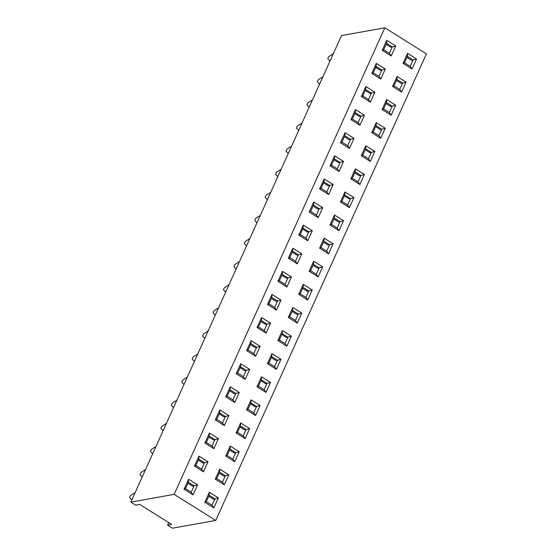 <?xml version="1.0" encoding="UTF-8"?>
<svg xmlns="http://www.w3.org/2000/svg" width="556" height="556" viewBox="0 0 556 556"><rect width="100%" height="100%" fill="white"/><g stroke="black" fill="none" stroke-linecap="round" stroke-linejoin="round"><path stroke-width="0.83" d="M174.16 494.36L130.848 502.137L135.678 505.161L139.751 504.431L171.686 524.44L167.606 525.17L172.443 528.2L215.756 520.423L426.417 53.862L384.822 27.8L174.16 494.36L215.756 520.423M218.362 497.905L213.845 507.906L204.837 502.263L209.355 492.262L218.362 497.905L214.887 498.878L209.153 495.292L206.276 501.658L212.01 505.244L214.887 498.878L213.358 499.156L208.715 496.251M228.794 474.803L224.276 484.804L215.269 479.161L219.787 469.16L228.794 474.803L225.312 475.776L219.585 472.19L216.708 478.556L222.442 482.142L225.312 475.776L223.783 476.054L219.147 473.149M239.226 451.701L234.708 461.709L225.701 456.066L230.219 446.058L239.226 451.701L235.744 452.681L230.01 449.088L227.14 455.454L232.867 459.047L235.744 452.681L234.215 452.952L229.579 450.047M249.651 428.6L245.133 438.608L236.126 432.964L240.644 422.956L249.651 428.6L246.176 429.579L240.442 425.986L237.572 432.353L243.299 435.946L246.176 429.579L244.647 429.851L240.011 426.945M260.083 405.505L255.565 415.506L246.558 409.862L251.076 399.854L260.083 405.505L256.608 406.478L250.874 402.885L247.997 409.251L253.731 412.844L256.608 406.478L255.079 406.749L250.443 403.844M270.515 382.403L265.997 392.404L256.99 386.761L261.508 376.76L270.515 382.403L267.033 383.376L261.306 379.783L258.429 386.149L264.163 389.742L267.033 383.376L265.504 383.654L260.868 380.749M280.947 359.301L276.429 369.302L267.422 363.659L271.94 353.658L280.947 359.301L277.465 360.274L271.731 356.681L268.861 363.054L274.594 366.64L277.465 360.274L275.936 360.552L271.3 357.647M291.372 336.199L286.854 346.2L277.854 340.557L282.365 330.556L291.372 336.199L287.897 337.172L282.163 333.586L279.293 339.952L285.019 343.538L287.897 337.172L286.368 337.45L281.732 334.545M301.804 313.097L297.286 323.105L288.279 317.462L292.797 307.454L301.804 313.097L298.329 314.077L292.595 310.484L289.718 316.85L295.451 320.444L298.329 314.077L296.8 314.349L292.164 311.443M312.236 289.996L307.718 300.004L298.711 294.36L303.228 284.352L312.236 289.996L308.754 290.976L303.027 287.382L300.15 293.749L305.883 297.342L308.754 290.976L307.225 291.247L302.589 288.342M322.668 266.894L318.15 276.902L309.143 271.258L313.66 261.25L322.668 266.894L319.186 267.874L313.459 264.281L310.582 270.647L316.315 274.24L319.186 267.874L317.657 268.145L313.021 265.24M333.093 243.799L328.582 253.8L319.575 248.157L324.092 238.156L333.093 243.799L329.618 244.772L323.884 241.179L321.014 247.545L326.74 251.138L329.618 244.772L328.089 245.05L323.453 242.145M343.525 220.697L339.007 230.698L330 225.055L334.517 215.054L343.525 220.697L340.05 221.67L334.316 218.077L331.439 224.443L337.172 228.036L340.05 221.67L338.521 221.948L333.885 219.043M353.957 197.595L349.439 207.596L340.432 201.953L344.949 191.952L353.957 197.595L350.482 198.568L344.748 194.982L341.87 201.348L347.604 204.935L350.482 198.568L348.953 198.846L344.31 195.941M364.388 174.494L359.871 184.502L350.864 178.858L355.381 168.85L364.388 174.494L360.907 175.474L355.18 171.88L352.302 178.247L358.036 181.84L360.907 175.474L359.378 175.745L354.742 172.84M374.82 151.392L370.303 161.4L361.296 155.756L365.813 145.748L374.82 151.392L371.338 152.372L365.605 148.779L362.734 155.145L368.461 158.738L371.338 152.372L369.81 152.643L365.174 149.738M385.245 128.29L380.728 138.298L371.721 132.655L376.238 122.647L385.245 128.29L381.77 129.27L376.037 125.677L373.166 132.043L378.893 135.636L381.77 129.27L380.241 129.541L375.606 126.636M395.677 105.195L391.16 115.196L382.153 109.553L386.67 99.552L395.677 105.195L392.202 106.168L386.469 102.575L383.591 108.941L389.325 112.534L392.202 106.168L390.673 106.446L386.038 103.541M406.109 82.093L401.592 92.094L392.585 86.451L397.102 76.45L406.109 82.093L402.627 83.066L396.901 79.473L394.023 85.839L399.757 89.433L402.627 83.066L401.098 83.344L396.463 80.439M416.541 58.992L412.024 68.993L403.017 63.349L407.534 53.348L416.541 58.992L413.059 59.965L407.326 56.378L404.455 62.745L410.189 66.331L413.059 59.965L411.53 60.243L406.895 57.337M395.74 45.96L391.222 55.961L382.215 50.318L386.733 40.317L395.74 45.96L392.265 46.933L386.531 43.347L383.654 49.713L389.388 53.3L392.265 46.933L390.736 47.211L386.1 44.306M385.308 69.062L380.79 79.063L371.79 73.42L376.308 63.419L385.308 69.062L381.833 70.035L376.099 66.442L373.229 72.808L378.956 76.401L381.833 70.035L380.304 70.313L375.668 67.408M374.883 92.164L370.365 102.165L361.358 96.522L365.876 86.521L374.883 92.164L371.401 93.137L365.674 89.544L362.797 95.91L368.531 99.503L371.401 93.137L369.872 93.408L365.236 90.503M364.451 115.259L359.934 125.267L350.926 119.623L355.444 109.615L364.451 115.259L360.969 116.239L355.242 112.646L352.365 119.012L358.099 122.605L360.969 116.239L359.44 116.51L354.804 113.605M354.019 138.361L349.502 148.369L340.494 142.725L345.012 132.717L354.019 138.361L350.544 139.341L344.81 135.747L341.933 142.114L347.667 145.707L350.544 139.341L349.015 139.612L344.379 136.706M343.587 161.462L339.07 171.47L330.062 165.82L334.58 155.819L343.587 161.462L340.112 162.435L334.378 158.849L331.508 165.215L337.235 168.802L340.112 162.435L338.583 162.713L333.947 159.808M333.162 184.564L328.645 194.565L319.637 188.922L324.155 178.921L333.162 184.564L329.68 185.537L323.946 181.951L321.076 188.317L326.81 191.903L329.68 185.537L328.151 185.815L323.516 182.91M322.73 207.666L318.213 217.667L309.205 212.024L313.723 202.023L322.73 207.666L319.248 208.639L313.521 205.046L310.644 211.412L316.378 215.005L319.248 208.639L317.719 208.917L313.084 206.012M312.298 230.768L307.781 240.769L298.774 235.125L303.291 225.124L312.298 230.768L308.823 231.741L303.089 228.148L300.212 234.514L305.946 238.107L308.823 231.741L307.294 232.012L302.659 229.107M301.866 253.863L297.349 263.871L288.342 258.227L292.859 248.219L301.866 253.863L298.391 254.843L292.658 251.249L289.787 257.616L295.514 261.209L298.391 254.843L296.862 255.114L292.227 252.209M291.434 276.964L286.924 286.972L277.917 281.329L282.434 271.321L291.434 276.964L287.959 277.944L282.226 274.351L279.355 280.717L285.082 284.311L287.959 277.944L286.43 278.215L281.795 275.31M281.009 300.066L276.492 310.074L267.485 304.431L272.002 294.423L281.009 300.066L277.527 301.039L271.801 297.453L268.923 303.819L274.657 307.412L277.527 301.039L275.998 301.317L271.363 298.412M270.577 323.168L266.06 333.169L257.053 327.526L261.57 317.525L270.577 323.168L267.102 324.141L261.369 320.555L258.491 326.921L264.225 330.507L267.102 324.141L265.573 324.419L260.931 321.514M260.145 346.27L255.628 356.271L246.621 350.627L251.138 340.626L260.145 346.27L256.67 347.243L250.937 343.65L248.059 350.016L253.793 353.609L256.67 347.243L255.141 347.521L250.506 344.616M249.713 369.372L245.196 379.373L236.196 373.729L240.706 363.728L249.713 369.372L246.238 370.345L240.505 366.752L237.634 373.118L243.361 376.711L246.238 370.345L244.709 370.616L240.074 367.711M239.288 392.466L234.771 402.474L225.764 396.831L230.281 386.823L239.288 392.466L235.807 393.446L230.08 389.853L227.202 396.219L232.936 399.813L235.807 393.446L234.278 393.717L229.642 390.812M228.857 415.568L224.339 425.576L215.332 419.933L219.849 409.925L228.857 415.568L225.375 416.548L219.648 412.955L216.77 419.321L222.504 422.914L225.375 416.548L223.846 416.819L219.21 413.914M218.425 438.67L213.907 448.678L204.9 443.035L209.417 433.027L218.425 438.67L214.95 439.65L209.216 436.057L206.339 442.423L212.072 446.016L214.95 439.65L213.421 439.921L208.785 437.016M207.993 461.772L203.475 471.773L194.468 466.13L198.985 456.128L207.993 461.772L204.518 462.745L198.784 459.159L195.914 465.525L201.64 469.111L204.518 462.745L202.989 463.023L198.353 460.118M197.568 484.874L193.05 494.875L184.043 489.231L188.56 479.23L197.568 484.874L194.086 485.847L188.352 482.254L185.482 488.62L191.215 492.213L194.086 485.847L192.557 486.125L187.921 483.22M130.848 502.137L341.509 35.577L384.822 27.8M167.606 525.17L168.767 522.612M386.733 40.317L386.531 43.347M389.388 53.3L391.222 55.961M382.215 50.318L383.654 49.713M407.534 53.348L407.326 56.378M410.189 66.331L412.024 68.993M403.017 63.349L404.455 62.745M376.308 63.419L376.099 66.442M378.956 76.401L380.79 79.063M371.79 73.42L373.229 72.808M397.102 76.45L396.901 79.473M399.757 89.433L401.592 92.094M392.585 86.451L394.023 85.839M365.876 86.521L365.674 89.544M368.531 99.503L370.365 102.165M361.358 96.522L362.797 95.91M386.67 99.552L386.469 102.575M389.325 112.534L391.16 115.196M382.153 109.553L383.591 108.941M355.444 109.615L355.242 112.646M358.099 122.605L359.934 125.267M350.926 119.623L352.365 119.012M376.238 122.647L376.037 125.677M378.893 135.636L380.728 138.298M371.721 132.655L373.166 132.043M345.012 132.717L344.81 135.747M347.667 145.707L349.502 148.369M340.494 142.725L341.933 142.114M365.813 145.748L365.605 148.779M368.461 158.738L370.303 161.4M361.296 155.756L362.734 155.145M334.58 155.819L334.378 158.849M337.235 168.802L339.07 171.47M330.062 165.82L331.508 165.215M355.381 168.85L355.18 171.88M358.036 181.84L359.871 184.502M350.864 178.858L352.302 178.247M324.155 178.921L323.946 181.951M326.81 191.903L328.645 194.565M319.637 188.922L321.076 188.317M344.949 191.952L344.748 194.982M347.604 204.935L349.439 207.596M340.432 201.953L341.87 201.348M313.723 202.023L313.521 205.046M316.378 215.005L318.213 217.667M309.205 212.024L310.644 211.412M334.517 215.054L334.316 218.077M337.172 228.036L339.007 230.698M330 225.055L331.439 224.443M303.291 225.124L303.089 228.148M305.946 238.107L307.781 240.769M298.774 235.125L300.212 234.514M324.092 238.156L323.884 241.179M326.74 251.138L328.582 253.8M319.575 248.157L321.014 247.545M292.859 248.219L292.658 251.249M295.514 261.209L297.349 263.871M288.342 258.227L289.787 257.616M313.66 261.25L313.459 264.281M316.315 274.24L318.15 276.902M309.143 271.258L310.582 270.647M282.434 271.321L282.226 274.351M285.082 284.311L286.924 286.972M277.917 281.329L279.355 280.717M303.228 284.352L303.027 287.382M305.883 297.342L307.718 300.004M298.711 294.36L300.15 293.749M272.002 294.423L271.801 297.453M274.657 307.412L276.492 310.074M267.485 304.431L268.923 303.819M292.797 307.454L292.595 310.484M295.451 320.444L297.286 323.105M288.279 317.462L289.718 316.85M261.57 317.525L261.369 320.555M264.225 330.507L266.06 333.169M257.053 327.526L258.491 326.921M282.365 330.556L282.163 333.586M285.019 343.538L286.854 346.2M277.854 340.557L279.293 339.952M251.138 340.626L250.937 343.65M253.793 353.609L255.628 356.271M246.621 350.627L248.059 350.016M271.94 353.658L271.731 356.681M274.594 366.64L276.429 369.302M267.422 363.659L268.861 363.054M240.706 363.728L240.505 366.752M243.361 376.711L245.196 379.373M236.196 373.729L237.634 373.118M261.508 376.76L261.306 379.783M264.163 389.742L265.997 392.404M256.99 386.761L258.429 386.149M230.281 386.823L230.08 389.853M232.936 399.813L234.771 402.474M225.764 396.831L227.202 396.219M251.076 399.854L250.874 402.885M253.731 412.844L255.565 415.506M246.558 409.862L247.997 409.251M219.849 409.925L219.648 412.955M222.504 422.914L224.339 425.576M215.332 419.933L216.77 419.321M240.644 422.956L240.442 425.986M243.299 435.946L245.133 438.608M236.126 432.964L237.572 432.353M209.417 433.027L209.216 436.057M212.072 446.016L213.907 448.678M204.9 443.035L206.339 442.423M230.219 446.058L230.01 449.088M232.867 459.047L234.708 461.709M225.701 456.066L227.14 455.454M198.985 456.128L198.784 459.159M201.64 469.111L203.475 471.773M194.468 466.13L195.914 465.525M219.787 469.16L219.585 472.19M222.442 482.142L224.276 484.804M215.269 479.161L216.708 478.556M188.56 479.23L188.352 482.254M191.215 492.213L193.05 494.875M184.043 489.231L185.482 488.62M209.355 492.262L209.153 495.292M212.01 505.244L213.845 507.906M204.837 502.263L206.276 501.658M330.278 60.451L329.465 60.597L327.762 58.762L328.693 56.691L333.315 53.723M385.426 45.787L386.003 44.515M330.042 60.958L329.465 60.597M406.227 58.818L406.804 57.546M319.846 83.553L319.033 83.699L317.33 81.864L318.261 79.793L322.883 76.818M374.994 68.888L375.571 67.617M319.617 84.06L319.033 83.699M395.796 81.92L396.372 80.648M309.414 106.655L308.601 106.801L306.898 104.966L307.836 102.888L312.451 99.92M364.569 91.99L365.146 90.711M309.185 107.162L308.601 106.801M385.364 105.021L385.94 103.75M298.982 129.75L298.169 129.895L296.466 128.061L297.404 125.99L302.019 123.022M354.137 115.092L354.714 113.813M298.753 130.264L298.169 129.895M374.932 128.123L375.508 126.844M288.55 152.851L287.744 152.997L286.041 151.162L286.972 149.091L291.594 146.124M343.705 138.194L344.282 136.915M288.321 153.366L287.744 152.997M364.507 151.225L365.077 149.946M278.125 175.953L277.312 176.099L275.609 174.264L276.54 172.193L281.162 169.226M333.273 161.296L333.85 160.017M277.896 176.46L277.312 176.099M354.075 174.327L354.652 173.048M267.693 199.055L266.88 199.201L265.177 197.366L266.115 195.295L270.73 192.327M322.848 184.39L323.418 183.119M267.464 199.562L266.88 199.201M343.643 197.422L344.22 196.15M257.261 222.157L256.448 222.303L254.745 220.468L255.684 218.397L260.298 215.422M312.416 207.492L312.993 206.22M257.032 222.664L256.448 222.303M333.211 220.523L333.788 219.252M246.829 245.259L246.023 245.404L244.313 243.57L245.252 241.499L249.873 238.524M301.984 230.594L302.561 229.315M246.6 245.766L246.023 245.404M322.779 243.625L323.356 242.353M236.404 268.353L235.591 268.499L233.888 266.665L234.82 264.593L239.441 261.626M291.552 253.696L292.129 252.417M236.168 268.868L235.591 268.499M312.354 266.727L312.931 265.448M225.972 291.455L225.159 291.601L223.456 289.766L224.395 287.695L229.009 284.728M281.127 276.798L281.697 275.519M225.743 291.969L225.159 291.601M301.922 289.829L302.499 288.55M215.54 314.557L214.727 314.703L213.024 312.868L213.963 310.797L218.577 307.829M270.696 299.899L271.272 298.621M215.311 315.071L214.727 314.703M291.49 312.931L292.067 311.652M205.108 337.659L204.295 337.805L202.592 335.97L203.531 333.899L208.152 330.931M260.264 322.994L260.84 321.722M204.879 338.166L204.295 337.805M281.058 336.026L281.635 334.754M194.683 360.761L193.87 360.907L192.167 359.072L193.099 357.001L197.721 354.026M249.832 346.096L250.409 344.824M194.447 361.268L193.87 360.907M270.633 359.127L271.21 357.855M184.251 383.862L183.438 384.008L181.736 382.174L182.667 380.102L187.289 377.128M239.4 369.198L239.977 367.926M184.022 384.37L183.438 384.008M260.201 382.229L260.778 380.957M173.819 406.957L173.006 407.103L171.304 405.268L172.242 403.197L176.857 400.23M228.975 392.3L229.552 391.021M173.59 407.472L173.006 407.103M249.769 405.331L250.346 404.052M163.388 430.059L162.574 430.205L160.872 428.37L161.81 426.299L166.425 423.331M218.543 415.401L219.12 414.123M163.158 430.573L162.574 430.205M239.337 428.433L239.914 427.154M152.956 453.161L152.149 453.307L150.447 451.472L151.378 449.401L156 446.433M208.111 438.503L208.688 437.224M152.726 453.675L152.149 453.307M228.912 451.535L229.482 450.256M142.531 476.263L141.717 476.409L140.015 474.574L140.946 472.503L145.568 469.535M197.679 461.598L198.256 460.326M142.301 476.77L141.717 476.409M218.48 474.629L219.057 473.358M132.099 499.364L131.285 499.51L129.583 497.676L130.521 495.604L135.136 492.63M187.254 484.7L187.824 483.428M131.869 499.872L131.285 499.51M208.048 497.731L208.625 496.459M155.833 514.508L151.232 511.624M152.559 512.458L152.08 512.542"/></g></svg>
